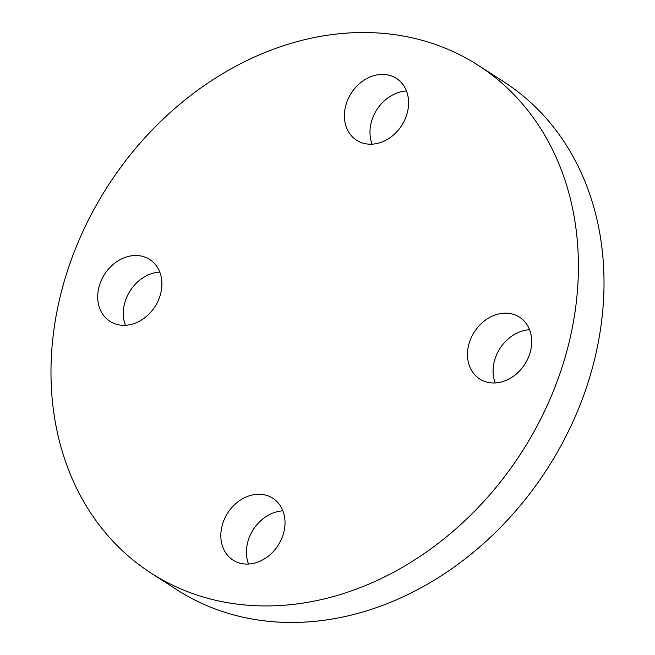 <?xml version="1.0" encoding="UTF-8"?>
<svg xmlns="http://www.w3.org/2000/svg" width="655" height="655" viewBox="0 0 655 655"><rect width="100%" height="100%" fill="white"/><g stroke="black" fill="none" stroke-linecap="round" stroke-linejoin="round"><path stroke-width="0.98" d="M469.144 343.318A36.77 29.95 -57.2 0 0 479.648 378.958A36.77 29.95 -57.2 0 0 530.051 352.816A36.77 29.95 -57.2 0 0 519.538 317.176A36.77 29.95 -57.2 0 0 469.144 343.318M529.567 329.735A36.77 29.95 -57.2 0 0 494.738 359.841A36.77 29.95 -57.2 0 0 495.221 382.929M263.089 494.591A36.77 29.95 -57.2 0 0 224.681 518.514A36.77 29.95 -57.2 0 0 232.967 560.058A36.77 29.95 -57.2 0 0 242.735 563.75A36.77 29.95 -57.2 0 0 281.151 539.826A36.77 29.95 -57.2 0 0 272.857 498.283A36.77 29.95 -57.2 0 0 263.089 494.591M282.886 510.843A36.77 29.95 -57.2 0 0 248.54 564.029M160.262 295.159A36.77 29.95 -57.2 0 0 149.749 259.519A36.77 29.95 -57.2 0 0 99.355 285.662A36.77 29.95 -57.2 0 0 109.86 321.294A36.77 29.95 -57.2 0 0 160.262 295.159M159.779 272.071A36.77 29.95 -57.2 0 0 124.949 302.184A36.77 29.95 -57.2 0 0 125.432 325.265M366.309 143.879A36.77 29.95 -57.2 0 0 404.724 119.963A36.77 29.95 -57.2 0 0 396.431 78.412A36.77 29.95 -57.2 0 0 386.663 74.727A36.77 29.95 -57.2 0 0 348.255 98.643A36.77 29.95 -57.2 0 0 356.541 140.195A36.77 29.95 -57.2 0 0 366.309 143.879M231.109 603.263A302.037 246.034 122.8 0 1 150.871 572.978A302.037 246.034 122.8 0 1 82.784 231.682A302.037 246.034 122.8 0 1 398.297 35.206A302.037 246.034 122.8 0 1 478.535 65.5A302.037 246.034 122.8 0 1 546.622 406.788A302.037 246.034 122.8 0 1 231.109 603.263M478.535 65.5L504.129 82.022A302.037 246.034 122.8 0 1 572.216 423.318A302.037 246.034 122.8 0 1 256.703 619.794A302.037 246.034 122.8 0 1 176.465 589.5L150.871 572.978M406.46 90.971A36.77 29.95 -57.2 0 0 372.114 144.157"/></g></svg>
